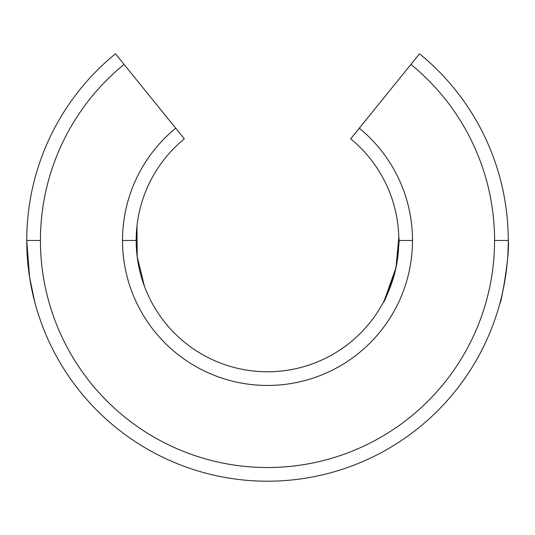 <?xml version="1.0" encoding="UTF-8"?>
<svg xmlns="http://www.w3.org/2000/svg" width="535" height="535" viewBox="0 0 535 535"><rect width="100%" height="100%" fill="white"/><g stroke="black" fill="none" stroke-linecap="round" stroke-linejoin="round"><path stroke-width="0.8" d="M26.77 237.152L26.75 239.673L26.77 237.152M26.75 240.462L29.565 277.177L34.828 302.315L29.565 277.177L26.75 240.462L40.426 240.462A227.074 227.074 0 0 1 124.073 64.421L115.466 53.788A240.75 240.75 0 0 0 267.5 481.212A240.75 240.75 0 0 0 508.25 240.462L494.574 240.462A227.074 227.074 0 0 1 267.5 467.53A227.074 227.074 0 0 1 40.426 240.462L26.75 240.462A240.75 240.75 0 0 1 115.466 53.788L175.721 128.206A144.998 144.998 0 0 0 122.502 240.462L136.184 240.462A131.316 131.316 0 0 1 184.334 138.832L175.721 128.206L184.334 138.832A131.316 131.316 0 0 0 136.184 240.462L122.502 240.462A144.998 144.998 0 0 0 267.5 385.454A144.998 144.998 0 0 0 412.498 240.462L398.816 240.462A131.316 131.316 0 0 1 267.5 371.778A131.316 131.316 0 0 1 136.184 240.462A131.316 131.316 0 0 0 267.5 371.778A131.316 131.316 0 0 0 350.666 138.832L419.534 53.788A240.75 240.75 0 0 1 508.25 240.462C510.056 253.617 500.994 304.703 500.031 302.837C500.994 304.703 510.056 253.617 508.25 240.462A240.75 240.75 0 0 1 267.5 481.212A240.75 240.75 0 0 1 26.75 240.462M398.789 237.787L395.987 267.587L384.364 300.356L395.987 267.587L398.789 237.787M508.25 239.687L508.23 237.179M136.967 226.151L137.187 256.673L144.45 286.325M383.06 302.837C385.274 300.697 389.4 289.756 395.452 270.008C398.602 250.199 399.712 239.259 398.776 237.179M494.574 240.462L508.25 240.462A240.75 240.75 0 0 0 419.534 53.788L410.927 64.421A227.074 227.074 0 0 1 494.574 240.462A227.074 227.074 0 0 0 410.927 64.421L359.279 128.206A144.998 144.998 0 0 1 267.5 385.454A144.998 144.998 0 0 1 175.721 128.206L124.073 64.421A227.074 227.074 0 0 0 267.5 467.53A227.074 227.074 0 0 0 494.574 240.462M398.816 240.462L412.498 240.462A144.998 144.998 0 0 0 359.279 128.206L350.666 138.832A131.316 131.316 0 0 1 398.816 240.462"/></g></svg>
